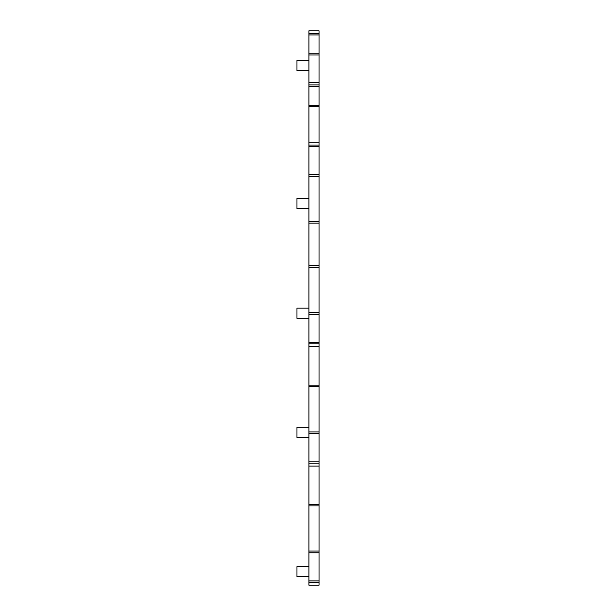 <?xml version="1.0" encoding="UTF-8"?>
<svg xmlns="http://www.w3.org/2000/svg" width="616" height="616" viewBox="0 0 616 616"><rect width="100%" height="100%" fill="white"/><g stroke="black" fill="none" stroke-linecap="round" stroke-linejoin="round"><path stroke-width="0.92" d="M308.909 82.421L308.909 585.2L319.034 585.2L319.034 580.888L308.909 580.888M308.909 53.746L319.034 53.746L319.034 30.8L308.909 30.8L308.909 82.367L319.034 82.367L319.034 580.888M308.909 466.096L319.034 466.096L308.909 466.089M308.909 346.654L319.034 346.654L308.909 346.646M319.034 53.746L319.034 82.421M319.034 86.648L308.909 86.648M319.034 34.935L308.909 34.935M308.909 504.219L319.034 504.219M319.034 461.784L308.909 461.784M308.909 385.115L319.034 385.115M319.034 342.342L308.909 342.342M308.909 265.673L319.034 265.673M319.034 223.161L308.909 223.161M319.034 146.493L308.909 146.493M308.909 427.265L296.966 427.265L296.966 437.445L308.909 437.445M308.909 308.162L296.966 308.162L296.966 318.333L308.909 318.333M308.909 198.506L296.966 198.506L296.966 208.678L308.909 208.678M308.909 60.468L296.966 60.468L296.966 70.648L308.909 70.648M308.909 566.612L296.966 566.612L296.966 576.792L308.909 576.792M319.034 84.892L308.909 84.892M319.034 54.993L308.909 54.993M319.034 33.333L308.909 33.333M308.909 582.32L319.034 582.32M308.909 551.066L319.034 551.066M319.034 505.905L308.909 505.905M308.909 463.217L319.034 463.217M308.909 431.962L319.034 431.962M319.034 386.802L308.909 386.802M308.909 343.774L319.034 343.774M308.909 312.52L319.034 312.52M319.034 267.359L308.909 267.359M308.909 221.475L319.034 221.475M319.034 176.315L308.909 176.315M319.034 145.06L308.909 145.06M308.909 142.188L319.034 142.188L308.909 142.18M319.034 106.56L308.909 106.56M308.909 552.752L319.034 552.752M308.909 433.649L319.034 433.649M308.909 314.206L319.034 314.206M308.909 174.628L319.034 174.628M308.909 105.313L319.034 105.313"/></g></svg>
